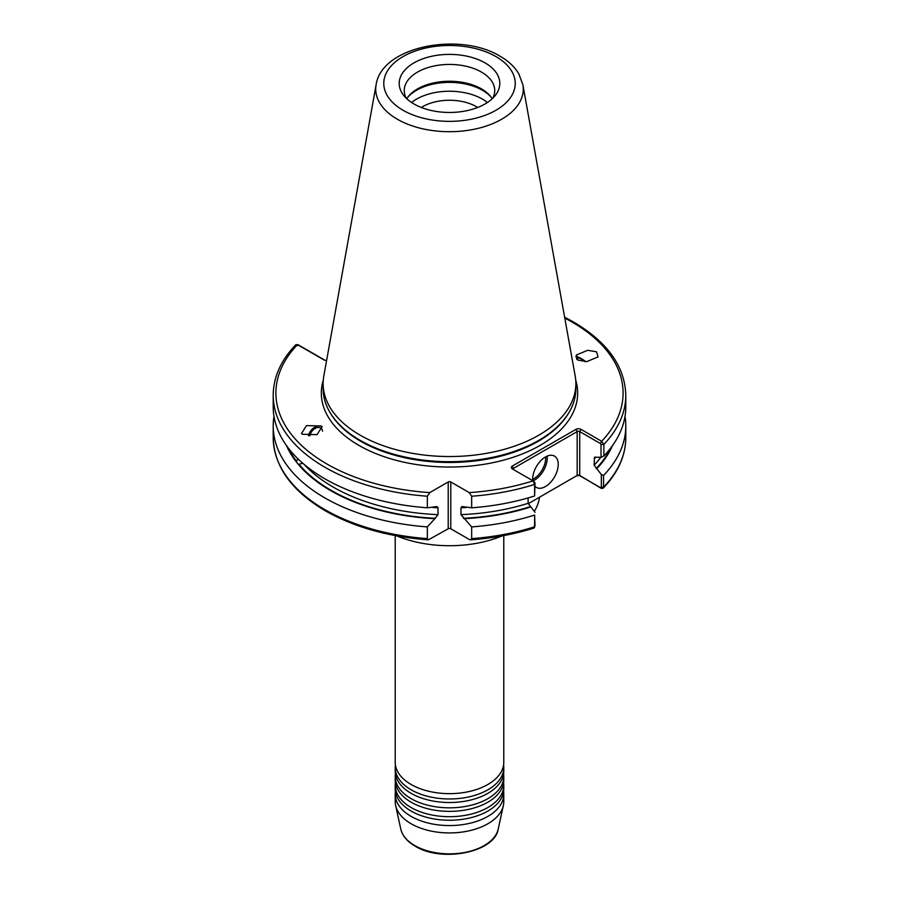 <?xml version="1.0" encoding="UTF-8"?>
<svg xmlns="http://www.w3.org/2000/svg" width="899" height="899" viewBox="0 0 899 899"><rect width="100%" height="100%" fill="white"/><g stroke="black" fill="none" stroke-linecap="round" stroke-linejoin="round"><path stroke-width="1.35" d="M503.777 785.366L503.777 788.906A54.277 31.33 180 0 1 495.518 805.526A54.277 31.33 180 0 1 411.124 811.067A54.277 31.33 180 0 1 403.482 805.526A54.277 31.33 180 0 1 395.223 788.906L395.223 785.366A54.277 31.33 0 0 0 411.124 807.527A54.277 31.33 0 0 0 470.267 814.314A54.277 31.33 0 0 0 503.777 785.366A54.277 31.33 0 0 0 503.575 782.703M503.777 776.5L503.777 780.051A54.277 31.33 180 0 1 495.518 796.66A54.277 31.33 180 0 1 411.124 802.2A54.277 31.33 180 0 1 403.482 796.66A54.277 31.33 180 0 1 395.223 780.051L395.223 776.5A54.277 31.33 0 0 0 411.124 798.66A54.277 31.33 0 0 0 470.267 805.448A54.277 31.33 0 0 0 503.777 776.5A54.277 31.33 0 0 0 503.575 773.848M503.777 767.645L503.777 771.185A54.277 31.33 180 0 1 495.518 787.805A54.277 31.33 180 0 1 411.124 793.345A54.277 31.33 180 0 1 403.482 787.805A54.277 31.33 180 0 1 395.223 771.185L395.223 767.645A54.277 31.33 0 0 0 411.124 789.794A54.277 31.33 0 0 0 470.267 796.593A54.277 31.33 0 0 0 503.777 767.645A54.277 31.33 0 0 0 503.575 764.982M503.777 535.602L503.777 762.318A54.277 31.33 180 0 1 495.518 778.939A54.277 31.33 180 0 1 411.124 784.479A54.277 31.33 180 0 1 403.482 778.939A54.277 31.33 180 0 1 395.223 762.318L395.223 535.602M395.425 791.569A54.277 31.33 0 0 0 395.223 794.233A54.277 31.33 0 0 0 411.124 816.382A54.277 31.33 0 0 0 470.267 823.181A54.277 31.33 0 0 0 503.777 794.233A54.277 31.33 0 0 0 503.575 791.569M503.777 794.233L503.777 801.593A54.277 31.33 180 0 1 503.35 805.504A54.277 31.33 180 0 1 467.098 831.238A54.277 31.33 180 0 1 411.124 823.754A54.277 31.33 180 0 1 395.65 805.504A54.277 31.33 180 0 1 395.223 801.593L395.223 794.233M395.425 782.703A54.277 31.33 0 0 0 395.223 785.366M395.425 773.848A54.277 31.33 0 0 0 395.223 776.5M395.425 764.982A54.277 31.33 0 0 0 395.223 767.645M309.953 435.835A7.597 5.068 131.5 0 1 314.054 429.16A7.597 5.068 131.5 0 1 320.55 427.868A7.597 5.068 131.5 0 1 321.246 428.351A7.597 5.068 131.5 0 1 322.505 431.194M302.469 434.273L301.468 433.565L306.48 425.598L321.078 425.957L322.078 426.665L317.066 434.633L302.469 434.273M322.269 426.845A9.406 6.282 -48.5 0 0 321.572 426.396A9.406 6.282 -48.5 0 0 313.762 427.834A9.406 6.282 -48.5 0 0 308.526 435.801M302.839 463.311L298.344 464.412L296.108 461.637L297.951 458.827M577.057 359.521A7.597 1.843 -144.9 0 1 576.574 357.903A7.597 1.843 -144.9 0 1 585.069 361.679M577.922 360.117L576.405 354.993L587.676 350.295L596.531 351.801L598.049 356.914L586.777 361.623L577.922 360.117M585.788 361.668A9.406 2.281 35.1 0 0 575.731 356.555M477.672 107.475A37.994 21.936 0 0 0 476.369 106.678A37.994 21.936 0 0 0 421.328 107.475M535.017 486.348A18.092 10.44 120 0 0 536.4 487.438A18.092 10.44 120 0 0 545.446 486.539A18.092 10.44 120 0 0 557.256 470.593A18.092 10.44 120 0 0 554.492 456.096A18.092 10.44 120 0 0 545.446 456.995A18.092 10.44 120 0 0 532.725 480.673M528.163 503.755L577.169 475.459A1.809 1.045 180 0 1 579.731 475.459L601.352 488.415L600.476 487.651L601.341 487.202L601.341 474.593L594.138 465.21L594.486 457.288M485.067 62.896A50.299 29.038 0 0 0 420.979 59.514A50.299 29.038 0 0 0 403.584 95.283A50.299 29.038 0 0 0 413.933 103.958A50.299 29.038 0 0 0 495.416 95.283A50.299 29.038 0 0 0 485.067 62.896M492.742 98.249A45.242 26.127 0 0 0 494.742 90.563A45.242 26.127 0 0 0 481.493 72.089A45.242 26.127 0 0 0 432.183 66.425A45.242 26.127 0 0 0 404.258 90.563A45.242 26.127 0 0 0 406.258 98.249M492.214 98.755A45.242 26.127 0 0 0 490.809 96.721A45.242 26.127 0 0 0 481.493 88.911A45.242 26.127 0 0 0 408.191 96.721A45.242 26.127 0 0 0 406.786 98.755M491.393 97.508A46.579 26.891 0 0 0 482.437 90.26A46.579 26.891 0 0 0 407.607 97.508M487.404 102.508A46.579 26.891 0 0 0 482.437 99.115A46.579 26.891 0 0 0 411.596 102.508M522.881 84.72L575.191 376.063A126.366 72.954 180 0 1 575.866 383.581A126.366 72.954 180 0 1 497.855 450.983A126.366 72.954 180 0 1 360.151 435.172A126.366 72.954 180 0 1 323.134 383.581A126.366 72.954 180 0 1 323.809 376.063L376.119 84.72A73.774 42.59 180 0 0 397.336 119.23A73.774 42.59 180 0 0 481.212 127.568A73.774 42.59 180 0 0 522.881 84.72L518.847 73.92C514.644 66.886 508.373 60.975 500.035 56.199C460.063 31.634 381.715 45.984 376.119 84.72M575.866 383.581L575.866 388.739A126.366 72.954 180 0 1 568.797 412.798A126.366 72.954 180 0 1 360.151 440.33A126.366 72.954 180 0 1 330.203 412.798A126.366 72.954 180 0 1 323.134 388.739L323.134 383.581M539.479 497.226A90.181 52.063 180 0 1 534.276 511.419M502.283 535.871A90.181 52.063 180 0 1 396.717 535.871M324.842 478.796A176.294 101.789 180 0 1 273.206 406.82L273.206 395.245A176.294 101.789 180 0 0 427.34 496.226L427.34 507.8A176.294 101.789 180 0 1 324.842 478.796M427.34 538.625L428.362 539.838C388.525 536.838 354.206 527.185 325.404 510.857C291.467 490.798 274.071 466.39 273.206 437.644A176.294 101.789 0 0 0 324.842 509.621A176.294 101.789 0 0 0 427.34 538.625L427.34 526.904L434.846 518.678A168.034 97.013 180 0 1 298.344 464.412M434.846 518.678L438.015 514.633L438.015 507.744L436.948 506.564L427.34 507.8M595.374 456.995A164.629 95.047 180 0 1 594.138 458.333L596.138 457.265L601.026 457.288L601.026 444.623L600.363 443.499L579.731 431.587A1.809 1.045 0 0 0 577.169 431.587L513.722 468.222A1.809 1.045 0 0 0 513.183 468.963A1.809 1.045 0 0 0 513.711 469.694L512.441 466.008L575.888 429.374A3.618 2.09 180 0 1 581.001 429.374L601.645 441.285L603.892 444.387L603.892 455.962L601.026 457.288M580.226 475.852A3.618 2.09 0 0 0 575.888 476.2L577.169 475.459L577.169 431.587L575.888 429.374M450.781 528.781L469.222 539.434L470.638 539.838L471.66 538.625L471.66 526.904L460.985 514.633L460.985 507.744L462.052 506.553L471.66 507.8L471.66 496.226L469.222 492.607L450.781 481.954L450.781 528.781A1.809 1.045 0 0 0 448.219 528.781L428.362 539.838M533.073 527.702L534.613 526.78L534.613 515.06A176.294 101.789 180 0 1 471.66 526.904M534.613 515.06L535.017 525.128L534.354 525.488L535.017 525.128L534.568 527.308L535.006 525.274M528.129 497.922L528.129 503.328L535.017 512.329M530.646 506.991A168.034 97.013 180 0 1 464.154 518.678M534.613 495.956L534.613 484.392L533.073 480.875L535.017 482.741L534.613 495.956A176.294 101.789 180 0 1 471.66 507.8M469.222 492.607A173.586 100.216 0 0 0 533.073 480.875L512.441 468.963A3.618 2.09 180 0 1 512.441 466.008M326.618 360.387A3.36 1.933 180 0 1 324.64 360.196A3.36 1.933 180 0 1 323.809 359.836L297.49 344.643L295.704 344.811C280.87 360.364 273.375 377.175 273.206 395.245M448.219 528.781L448.219 481.954L429.778 492.607L427.34 496.226M448.219 481.954A1.809 1.045 180 0 1 450.781 481.954M625.019 416.372A176.294 101.789 180 0 1 625.794 425.924A176.294 101.789 180 0 1 603.566 475.414L603.566 487.134L603.173 488.224L601.352 488.415M612.5 445.601A168.034 97.013 180 0 1 596.644 468.873M601.341 474.593L603.566 475.414M564.628 317.201L573.596 322.033C607.533 342.092 624.929 366.5 625.794 395.245L625.794 406.82A176.294 101.789 180 0 1 603.892 455.962M427.34 526.904A176.294 101.789 180 0 1 273.206 425.924A176.294 101.789 180 0 1 273.981 416.372M296.108 461.637A168.034 97.013 180 0 1 286.5 445.601M580.439 476.088L600.476 487.651M429.778 492.607A173.586 100.216 0 0 1 297.49 344.643L298.58 345.025L297.49 345.598L298.58 345.025L324.899 360.218A1.809 1.045 0 0 0 325.067 360.297M600.363 443.499L601.645 441.285A173.586 100.216 0 0 0 572.247 322.168A173.586 100.216 0 0 0 564.786 318.111M575.731 380.187A128.175 73.999 180 0 1 508.677 458.681A128.175 73.999 180 0 1 358.87 445.365A128.175 73.999 180 0 1 323.269 380.187M414.776 845.554A49.108 28.352 0 0 0 465.424 852.331A49.108 28.352 0 0 0 498.226 829.035C494.765 852.555 441.488 862.748 415.124 846.139C407.18 841.509 402.404 835.812 400.774 829.035A49.108 28.352 0 0 0 414.776 845.554M532.658 479.392A17.002 9.822 120 0 0 533.669 478.852A17.002 9.822 120 0 0 545.659 456.872M547.12 456.153A18.092 10.44 -60 0 1 534.444 480.19A18.092 10.44 -60 0 1 533.096 480.886M403.033 110.251A65.717 37.938 0 0 0 495.967 110.251A65.717 37.938 0 0 0 495.967 56.592A65.717 37.938 0 0 0 403.033 56.592A65.717 37.938 0 0 0 403.033 110.251M568.797 412.798L568.19 413.81A125.714 72.583 180 0 1 360.6 441.207A125.714 72.583 180 0 1 330.81 413.81L330.203 412.798M435.487 518.307A167.349 96.62 180 0 1 298.974 464.244M438.015 514.633A164.629 95.047 180 0 1 304.053 464.345M438.015 507.744A164.629 95.047 180 0 1 432.835 507.497M600.79 457.299A164.629 95.047 180 0 1 594.138 465.21M610.612 448.151A167.349 96.62 180 0 1 596.138 468.581M471.66 538.625A176.294 101.789 0 0 0 534.613 526.78M530.129 506.688A167.349 96.62 180 0 1 463.513 518.307M528.129 503.328A164.629 95.047 180 0 1 460.985 514.633M466.165 507.497A164.629 95.047 180 0 1 460.985 507.744M535.017 482.741L534.613 484.392A176.294 101.789 180 0 1 471.66 496.226M601.341 487.202L603.566 487.134A176.294 101.789 0 0 0 625.794 437.644C625.625 455.771 618.085 472.627 603.173 488.224M625.794 395.245A176.294 101.789 180 0 1 603.892 444.387L601.026 444.623M296.737 461.468A167.349 96.62 180 0 1 288.388 448.151M581.001 429.374L579.731 431.587L579.731 475.459M324.899 360.218L323.809 359.836M498.226 829.035L503.35 805.504M534.04 528.028C514.194 534.298 493.068 538.243 470.638 539.838M625.794 425.924L625.794 437.644M273.206 425.924L273.206 437.644M297.243 344.553L298.333 344.913M400.774 829.035L395.65 805.504"/></g></svg>
